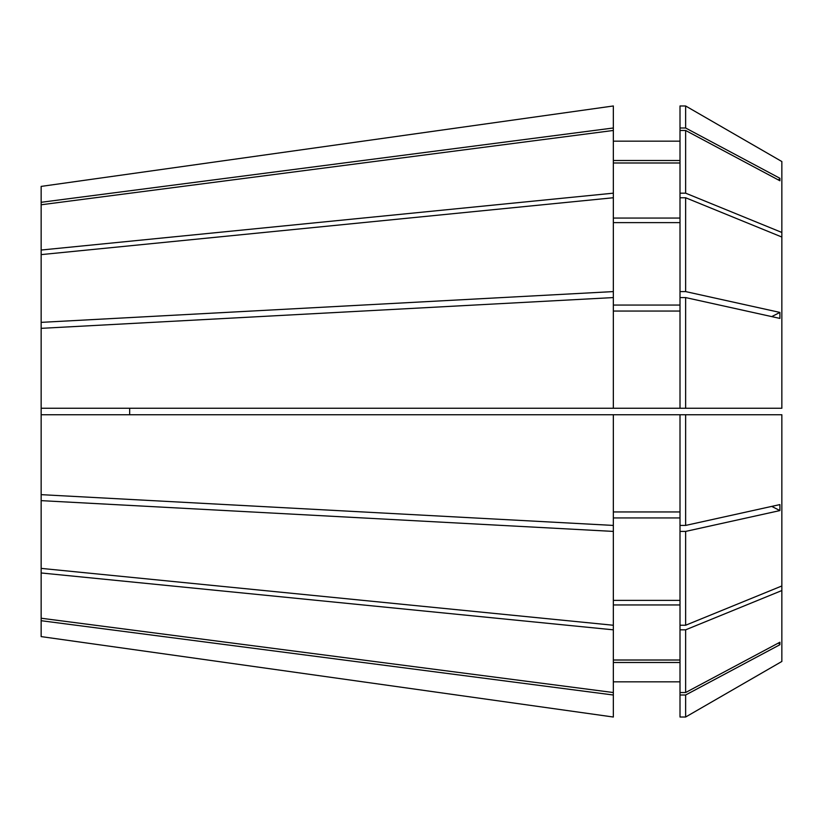 <?xml version="1.0" encoding="UTF-8"?>
<svg xmlns="http://www.w3.org/2000/svg" width="823" height="823" viewBox="0 0 823 823"><rect width="100%" height="100%" fill="white"/><g stroke="black" fill="none" stroke-linecap="round" stroke-linejoin="round"><path stroke-width="1.23" d="M41.15 204.773L41.15 186.399L613.341 105.972L613.341 130.466L41.15 204.773L41.15 250.038L613.341 193.168L613.341 130.466M41.15 618.227L613.341 692.534L613.341 717.028L41.15 636.601L41.15 250.038M680.004 408.259L680.004 193.168L685.631 193.168L781.85 232.456L781.85 408.259L41.15 408.259L41.15 414.741L613.341 414.741L613.341 525.424L41.15 494.654M129.664 408.259L129.664 414.741M41.15 328.346L613.341 297.576L613.341 408.259M613.341 692.534L613.341 629.832L41.15 572.962M685.631 414.741L781.85 414.741L781.85 585.966L685.631 625.243L685.631 531.411L779.906 510.579L779.906 504.592L685.631 525.424L685.631 414.741L613.341 414.741M781.85 585.966L781.85 661.466L685.631 717.018L685.631 695.003L779.906 644.718L779.906 642.238L685.631 692.524L685.631 629.832L680.004 629.832L680.004 414.741M781.85 590.544L685.631 629.832M685.631 525.424L680.004 525.424M680.004 297.576L685.631 297.576L779.906 318.408L779.906 312.421A740.7 283.451 0 0 1 771.737 316.598M685.631 408.259L685.631 297.576M685.631 692.524L680.004 692.524L680.004 629.832M781.85 661.466L685.631 717.018L680.004 717.018L680.004 692.524M680.004 193.168L680.004 130.476L685.631 130.476L779.906 180.762L779.906 178.282A740.7 684.314 0 0 1 778.517 180.021M685.631 193.168L685.631 130.476M680.004 511.957L613.341 511.957M613.341 311.043L680.004 311.043M680.004 660.015L613.341 660.015M680.004 604.946L613.341 604.946M613.341 162.985L680.004 162.985M613.341 218.054L680.004 218.054M613.341 525.424L613.341 629.832M613.341 193.168L613.341 297.576M613.341 531.411L41.15 500.641M613.341 625.254L41.15 568.384M41.15 322.359L613.341 291.589M41.15 254.616L613.341 197.746M613.341 695.013L41.15 620.707M613.341 717.028L41.15 636.601M41.15 202.293L613.341 127.987M41.15 186.399L613.341 105.972M781.85 232.456L781.85 161.534L685.631 105.982L781.85 161.534M680.004 291.589L685.631 291.589L685.631 197.757L781.85 237.034M685.631 291.589L779.906 312.421M685.631 127.997L685.631 105.982L680.004 105.982L680.004 127.997L685.631 127.997L779.906 178.282M685.631 531.411L680.004 531.411M685.631 625.243L680.004 625.243M680.004 197.757L685.631 197.757M685.631 695.003L680.004 695.003M685.631 717.018L680.004 717.018M680.004 130.476L680.004 127.997M680.004 517.945L613.341 517.945M680.004 600.368L613.341 600.368M613.341 305.055L680.004 305.055M613.341 222.632L680.004 222.632M680.004 662.494L613.341 662.494M680.004 681.835L613.341 681.835M613.341 160.506L680.004 160.506M613.341 141.165L680.004 141.165M779.906 644.718A740.7 684.314 0 0 0 778.517 642.979M779.906 510.579A740.7 283.451 0 0 0 771.737 506.402"/></g></svg>
